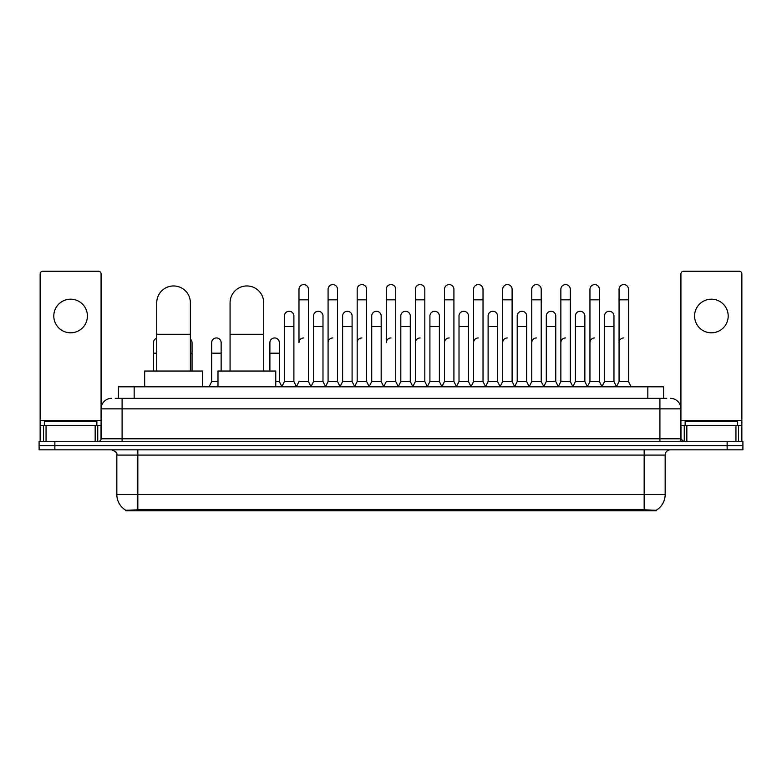 <?xml version="1.0" encoding="UTF-8"?>
<svg xmlns="http://www.w3.org/2000/svg" width="782" height="782" viewBox="0 0 782 782"><rect width="100%" height="100%" fill="white"/><g stroke="black" fill="none" stroke-linecap="round" stroke-linejoin="round"><path stroke-width="1.17" d="M115.257 398.351L122.09 398.351L115.257 398.351L118.414 398.351L118.414 386.797L663.586 386.797L663.586 398.351M656.235 510.754L125.765 510.754L125.765 510.235M116.831 494.468L137.837 494.468L137.837 455.075L116.831 455.075L116.831 494.468A18.387 18.387 0 0 0 125.824 510.275L139.939 509.737L642.061 509.737L656.176 510.275A18.387 18.387 0 0 0 665.169 494.468L665.169 455.075A5.249 5.249 0 0 1 670.418 449.826M742.9 449.826L742.9 445.623L39.1 445.623L39.1 449.826L54.857 449.826L54.857 445.623L39.1 445.623L39.1 441.419L54.857 441.419L54.857 445.623L742.9 445.623L742.9 449.826L54.857 449.826M111.582 398.351A10.508 10.508 0 0 0 101.074 408.859L101.074 438.8A2.629 2.629 0 0 1 98.454 441.419M670.418 398.351A10.508 10.508 0 0 1 680.927 408.859L122.09 408.859L122.09 398.351L666.743 398.351M735.94 441.419L735.94 425.662L741.854 425.662L741.854 441.419L741.854 273.876A2.629 2.629 0 0 0 739.225 271.246L683.546 271.246A2.629 2.629 0 0 0 680.927 273.876L680.927 438.8L683.546 441.419M742.9 441.419L742.9 445.623L742.9 441.419L54.857 441.419M96.87 425.662L96.87 421.459L44.349 421.459L44.349 425.662M70.615 299.193A16.803 16.803 0 0 0 53.802 315.996A16.803 16.803 0 0 0 70.615 332.809A16.803 16.803 0 0 0 87.418 315.996A16.803 16.803 0 0 0 70.615 299.193M95.169 441.419L95.169 425.662L46.06 425.662L46.06 441.419M122.09 441.419L122.09 408.859L101.074 408.859L101.074 273.876A2.629 2.629 0 0 0 98.454 271.246L42.775 271.246A2.629 2.629 0 0 0 40.146 273.876L40.146 425.662L46.06 425.662M95.169 425.662L101.074 425.662M40.146 441.419L40.146 425.662M737.651 425.662L737.651 421.459L685.13 421.459L685.13 425.662M156.752 371.039L156.752 302.761A16.803 16.803 0 0 1 173.555 285.958A16.803 16.803 0 0 1 190.368 302.761A16.803 16.803 0 0 0 173.555 285.958M190.368 371.039L190.368 302.761M202.44 386.797L202.44 371.039L144.67 371.039L144.67 386.797M230.074 371.039L230.074 302.761A16.803 16.803 0 0 1 246.877 285.958A16.803 16.803 0 0 1 263.69 302.761A16.803 16.803 0 0 0 246.877 285.958M263.69 371.039L263.69 302.761M275.763 386.797L275.763 371.039L217.992 371.039L217.992 386.797M296.358 386.797L298.978 381.548L308.431 381.548L311.06 386.797M308.431 381.548L308.431 289.32A4.731 4.731 0 0 0 303.709 284.589A4.731 4.731 0 0 1 304.002 284.599M303.709 337.951A4.731 4.731 0 0 0 298.978 342.682L298.978 299.819L308.431 299.819M298.978 299.819L298.978 289.32A4.731 4.731 0 0 1 303.709 284.589M325.449 386.797L328.078 381.548L337.531 381.548L340.16 386.797M337.531 381.548L337.531 289.32A4.731 4.731 0 0 0 332.809 284.589A4.731 4.731 0 0 1 333.103 284.599M328.078 381.548L328.078 299.819L337.531 299.819M328.078 299.819L328.078 289.32A4.731 4.731 0 0 1 332.809 284.589M354.549 386.797L357.178 381.548L366.631 381.548L369.26 386.797M366.631 381.548L366.631 289.32A4.731 4.731 0 0 0 361.9 284.589A4.731 4.731 0 0 1 362.203 284.599M357.178 381.548L357.178 299.819L366.631 299.819M357.178 299.819L357.178 289.32A4.731 4.731 0 0 1 361.9 284.589M383.649 386.797L386.269 381.548L395.731 381.548L398.351 386.797M395.731 381.548L395.731 289.32A4.731 4.731 0 0 0 391 284.589A4.731 4.731 0 0 1 391.293 284.599M391 337.951A4.731 4.731 0 0 0 386.269 342.682L386.269 299.819L395.731 299.819M386.269 299.819L386.269 289.32A4.731 4.731 0 0 1 391 284.589M412.74 386.797L415.369 381.548L424.822 381.548L427.451 386.797M441.918 386.64L439.376 381.548L429.914 381.548L427.373 386.64L424.822 381.548L424.822 289.32A4.731 4.731 0 0 0 420.1 284.589A4.731 4.731 0 0 1 420.393 284.599M398.273 386.64L400.824 381.548L410.276 381.548L412.828 386.64L415.369 381.548L415.369 299.819L424.822 299.819M415.369 299.819L415.369 289.32A4.731 4.731 0 0 1 420.1 284.589M441.84 386.797L444.469 381.548L453.922 381.548L456.551 386.797M485.642 386.797L483.022 381.548L473.569 381.548L471.018 386.64L468.467 381.548L459.014 381.548L456.473 386.64L453.922 381.548L453.922 289.32A4.731 4.731 0 0 0 449.191 284.589A4.731 4.731 0 0 1 449.494 284.599M444.469 381.548L444.469 299.819L453.922 299.819M444.469 299.819L444.469 289.32A4.731 4.731 0 0 1 449.191 284.589M514.742 386.797L512.112 381.548L502.66 381.548L500.118 386.64L497.567 381.548L488.115 381.548L485.563 386.64L483.022 381.548L483.022 299.819L473.569 299.819L473.569 381.548L470.94 386.797M473.569 299.819L473.569 289.32A4.731 4.731 0 0 1 478.594 284.599A4.731 4.731 0 0 1 483.022 289.32L483.022 299.819M543.842 386.797L541.212 381.548L531.76 381.548L529.209 386.64L526.667 381.548L517.215 381.548L514.664 386.64L512.112 381.548L512.112 299.819L502.66 299.819L502.66 381.548L500.04 386.797M502.66 299.819L502.66 289.32A4.731 4.731 0 0 1 507.684 284.599A4.731 4.731 0 0 1 512.112 289.32L512.112 299.819M572.942 386.797L570.313 381.548L560.86 381.548L558.309 386.64L555.767 381.548L546.305 381.548L543.764 386.64L541.212 381.548L541.212 299.819L531.76 299.819L531.76 381.548L529.131 386.797M531.76 299.819L531.76 289.32A4.731 4.731 0 0 1 536.784 284.599A4.731 4.731 0 0 1 541.212 289.32L541.212 299.819M602.032 386.797L599.413 381.548L589.951 381.548L587.409 386.64L584.858 381.548L575.405 381.548L572.854 386.64L570.313 381.548L570.313 299.819L560.86 299.819L560.86 381.548L558.231 386.797M560.86 299.819L560.86 289.32A4.731 4.731 0 0 1 565.885 284.599A4.731 4.731 0 0 1 570.313 289.32L570.313 299.819M616.421 386.797L619.051 381.548L619.051 299.819L628.503 299.819L628.503 381.548L631.133 386.797L628.503 381.548L619.051 381.548L616.509 386.64L613.958 381.548L604.506 381.548L601.954 386.64L599.413 381.548L599.413 299.819L589.951 299.819L589.951 381.548L587.331 386.797M589.951 299.819L589.951 289.32A4.731 4.731 0 0 1 594.975 284.599A4.731 4.731 0 0 1 599.413 289.32L599.413 299.819M619.051 299.819L619.051 289.32A4.731 4.731 0 0 1 624.075 284.599A4.731 4.731 0 0 1 628.503 289.32L628.503 299.819M281.803 386.797L284.433 381.548L293.885 381.548L296.437 386.64M293.885 381.548L293.885 315.996A4.731 4.731 0 0 0 289.457 311.285A4.731 4.731 0 0 1 293.885 315.996M284.433 381.548L284.433 326.505L293.885 326.505M284.433 326.505L284.433 315.996A4.731 4.731 0 0 1 289.457 311.285M310.982 386.64L313.533 381.548L322.986 381.548L325.527 386.64M322.986 381.548L322.986 315.996A4.731 4.731 0 0 0 318.557 311.285A4.731 4.731 0 0 1 322.986 315.996M313.533 381.548L313.533 326.505L322.986 326.505M313.533 326.505L313.533 315.996A4.731 4.731 0 0 1 318.557 311.285M340.082 386.64L342.624 381.548L352.086 381.548L354.627 386.64M352.086 381.548L352.086 315.996A4.731 4.731 0 0 0 347.648 311.285A4.731 4.731 0 0 1 352.086 315.996M342.624 381.548L342.624 326.505L352.086 326.505M342.624 326.505L342.624 315.996A4.731 4.731 0 0 1 347.648 311.285M369.172 386.64L371.724 381.548L381.176 381.548L383.727 386.64M381.176 381.548L381.176 315.996A4.731 4.731 0 0 0 376.748 311.285A4.731 4.731 0 0 1 381.176 315.996M371.724 381.548L371.724 326.505L381.176 326.505M371.724 326.505L371.724 315.996A4.731 4.731 0 0 1 376.748 311.285M410.276 381.548L410.276 315.996A4.731 4.731 0 0 0 405.848 311.285A4.731 4.731 0 0 1 410.276 315.996M400.824 381.548L400.824 326.505L410.276 326.505M400.824 326.505L400.824 315.996A4.731 4.731 0 0 1 405.848 311.285M439.376 381.548L439.376 315.996A4.731 4.731 0 0 0 434.939 311.285A4.731 4.731 0 0 1 439.376 315.996M429.914 381.548L429.914 326.505L439.376 326.505M429.914 326.505L429.914 315.996A4.731 4.731 0 0 1 434.939 311.285M468.467 381.548L468.467 315.996A4.731 4.731 0 0 0 464.039 311.285A4.731 4.731 0 0 1 468.467 315.996M459.014 381.548L459.014 326.505L468.467 326.505M459.014 326.505L459.014 315.996A4.731 4.731 0 0 1 464.039 311.285M497.567 381.548L497.567 315.996A4.731 4.731 0 0 0 493.139 311.285A4.731 4.731 0 0 1 497.567 315.996M488.115 381.548L488.115 326.505L497.567 326.505M488.115 326.505L488.115 315.996A4.731 4.731 0 0 1 493.139 311.285M526.667 381.548L526.667 315.996A4.731 4.731 0 0 0 522.239 311.285A4.731 4.731 0 0 1 526.667 315.996M517.215 381.548L517.215 326.505L526.667 326.505M517.215 326.505L517.215 315.996A4.731 4.731 0 0 1 522.239 311.285M555.767 381.548L555.767 315.996A4.731 4.731 0 0 0 551.33 311.285A4.731 4.731 0 0 1 555.767 315.996M546.305 381.548L546.305 326.505L555.767 326.505M546.305 326.505L546.305 315.996A4.731 4.731 0 0 1 551.33 311.285M584.858 381.548L584.858 315.996A4.731 4.731 0 0 0 580.43 311.285A4.731 4.731 0 0 1 584.858 315.996M575.405 381.548L575.405 326.505L584.858 326.505M575.405 326.505L575.405 315.996A4.731 4.731 0 0 1 580.43 311.285M613.958 381.548L613.958 315.996A4.731 4.731 0 0 0 609.53 311.285A4.731 4.731 0 0 1 613.958 315.996M604.506 381.548L604.506 326.505L613.958 326.505M604.506 326.505L604.506 315.996A4.731 4.731 0 0 1 609.53 311.285M153.497 371.039L153.497 353.181L156.752 353.181M153.497 353.181L153.497 342.682A4.731 4.731 0 0 1 156.752 338.186M711.385 299.193A16.803 16.803 0 0 0 694.582 315.996A16.803 16.803 0 0 0 711.385 332.809A16.803 16.803 0 0 0 728.198 315.996A16.803 16.803 0 0 0 711.385 299.193M735.94 425.662L686.831 425.662L686.831 441.419M680.927 425.662L686.831 425.662M680.927 441.419L680.927 438.8L659.91 438.8L659.91 398.351M192.049 371.039L192.049 342.682A4.731 4.731 0 0 0 190.368 339.065A4.731 4.731 0 0 1 192.049 342.682M209.058 386.797L211.687 381.548L217.992 381.548M221.14 371.039L221.14 342.682A4.731 4.731 0 0 0 216.712 337.961A4.731 4.731 0 0 1 221.14 342.682M211.687 381.548L211.687 353.181L221.14 353.181M211.687 353.181L211.687 342.682A4.731 4.731 0 0 1 216.712 337.961M275.763 381.548L279.34 381.548L281.882 386.64M279.34 381.548L279.34 342.682A4.731 4.731 0 0 0 274.902 337.961A4.731 4.731 0 0 1 279.34 342.682M269.888 371.039L269.888 353.181L279.34 353.181M269.888 353.181L269.888 342.682A4.731 4.731 0 0 1 274.902 337.961M328.078 342.682A4.731 4.731 0 0 1 332.809 337.951M357.178 342.682A4.731 4.731 0 0 1 361.9 337.951M415.369 342.682A4.731 4.731 0 0 1 420.1 337.951M444.469 342.682A4.731 4.731 0 0 1 449.191 337.951M473.569 342.682A4.731 4.731 0 0 1 478.291 337.951M502.66 342.682A4.731 4.731 0 0 1 507.391 337.951M531.76 381.548L531.76 342.682A4.731 4.731 0 0 1 536.491 337.951M560.86 342.682A4.731 4.731 0 0 1 565.582 337.951M599.413 381.548L599.413 342.682M589.951 342.682A4.731 4.731 0 0 1 594.682 337.951M619.051 342.682A4.731 4.731 0 0 1 623.782 337.951M642.061 510.754L642.061 509.737M139.939 510.754L139.939 509.737M134.172 398.351L134.172 386.797M647.828 398.351L647.828 386.797M644.163 449.826L644.163 455.075L137.837 455.075L137.837 449.826M665.169 455.075L644.163 455.075L644.163 494.468L665.169 494.468M644.163 509.835L644.163 494.468L137.837 494.468L137.837 509.835M727.143 449.826L727.143 441.419M101.074 438.8L659.91 438.8L659.91 441.419M101.074 420.413L40.146 420.413M101.034 439.249L101.034 425.662M97.75 425.662L97.75 441.419M40.195 425.662L40.195 441.419M43.469 441.419L43.469 425.662M156.752 334.276L190.368 334.276M230.074 334.276L263.69 334.276M741.854 420.413L680.927 420.413M741.805 441.419L741.805 425.662M738.531 425.662L738.531 441.419M680.966 425.662L680.966 439.249M684.25 441.419L684.25 425.662M190.368 353.181L192.049 353.181M116.831 455.075C117.574 453.218 115.814 451.468 111.582 449.826"/></g></svg>
